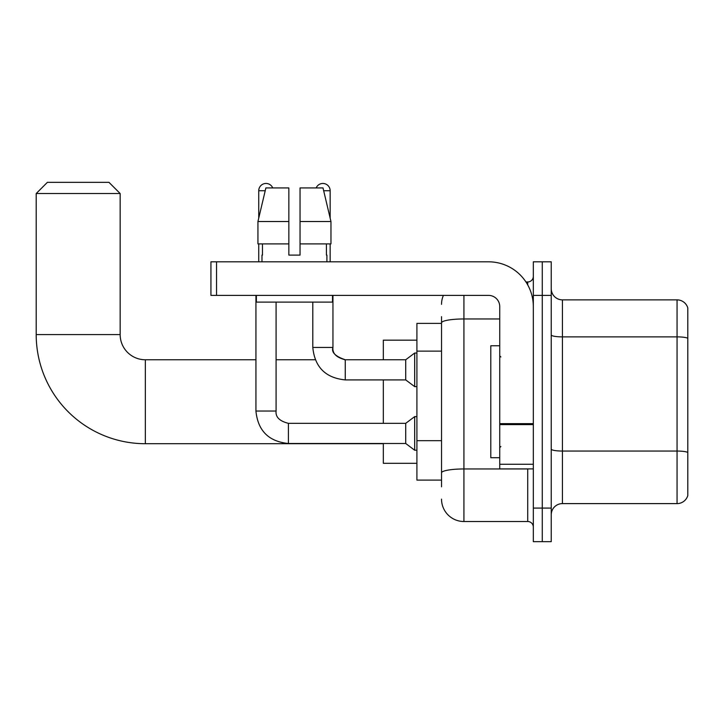 <?xml version="1.0" encoding="UTF-8"?>
<svg xmlns="http://www.w3.org/2000/svg" width="724" height="724" viewBox="0 0 724 724"><rect width="100%" height="100%" fill="white"/><g stroke="black" fill="none" stroke-linecap="round" stroke-linejoin="round"><path stroke-width="1.09" d="M441.531 486.809L441.531 322.85L441.531 323.384L416.906 323.384L416.906 480.093L441.531 480.093M533.326 508.085L533.326 541.661L542.276 541.661L542.276 508.085L542.276 541.661L551.236 541.661L551.236 508.085L542.276 508.085L542.276 295.392L542.276 508.085L533.326 508.085L533.326 295.392L542.276 295.392L542.276 261.817L542.276 295.392L551.236 295.392L551.236 508.085M551.236 295.392L551.236 261.817L533.326 261.817L533.326 295.392M463.921 295.392L463.921 521.515L527.724 521.515L527.724 468.899M525.941 281.962L527.724 281.962A5.593 5.593 0 0 0 533.326 276.369M441.531 476.736L441.531 472.853A22.39 3.891 180 0 1 463.921 468.962L527.724 468.962A5.593 0.968 0 0 0 529.669 468.899M499.741 318.967L463.921 318.967A22.39 3.891 180 0 0 441.531 322.85L441.531 316.669M533.326 527.108A5.593 5.593 0 0 0 527.724 521.515M441.531 304.352A22.39 22.39 0 0 1 443.405 295.392M463.921 521.515A22.39 22.39 0 0 1 441.531 499.126M551.236 514.8A11.195 11.195 0 0 1 562.43 503.605L677.058 503.605L677.058 299.872L562.43 299.872A11.195 11.195 0 0 1 551.236 288.677A11.195 11.195 0 0 0 562.43 299.872L562.43 503.605M687.8 307.935A11.195 11.195 0 0 0 677.058 299.872A11.195 11.195 0 0 1 687.8 307.935L687.8 495.542A11.195 11.195 0 0 1 677.058 503.605M687.8 338.425L687.8 452.455A11.195 1.946 180 0 0 677.058 451.052L562.43 451.052A11.195 1.946 -0 0 1 551.236 449.106M300.044 255.101L288.849 255.101L300.044 255.101L288.849 255.101L300.044 255.101L300.044 187.932L323.004 187.932L330.959 221.517L330.959 243.907L300.044 243.907M316.162 187.932A7.276 7.276 0 0 1 330.153 190.729L330.153 218.105L330.959 221.517L300.044 221.517M288.849 221.517L288.849 243.907L288.849 221.517L288.849 243.907L257.934 243.907L257.934 221.517L265.88 187.932L288.849 187.932L288.849 221.517L257.934 221.517L258.739 218.105L258.739 190.729L265.219 190.729M383.322 443.712L145.343 443.712A109.143 109.143 0 0 1 36.2 334.579L36.2 193.534L47.395 182.339L108.962 182.339L120.157 193.534L36.2 193.534M145.343 443.712L145.343 359.765A25.186 25.186 0 0 1 120.157 334.579L120.157 193.534M383.322 379.91L383.322 423.341M383.322 443.495L383.322 463.306L416.906 463.306M416.906 340.171L383.322 340.171L383.322 359.765M258.739 190.729A7.276 7.276 0 0 1 272.731 187.932M255.934 295.392L255.934 411.033L276.088 411.033C275.41 416.997 279.509 421.106 288.396 423.341L405.712 423.341L405.712 443.495L288.396 443.495L288.396 423.341C279.509 421.106 275.41 416.997 276.088 411.033L276.088 302.116M405.712 423.341L414.671 416.626L414.671 450.21L416.906 450.21M258.739 243.907L258.739 261.817M345.267 379.91C325.574 377.964 314.75 367.14 312.804 347.448C314.75 367.14 325.574 377.964 345.267 379.91C325.574 377.964 314.75 367.14 312.804 347.448L332.95 347.448C332.271 353.421 336.379 357.52 345.267 359.765L405.712 359.765L405.712 379.91L345.267 379.91L345.267 359.765L344.561 359.765M405.712 359.765L414.671 353.041L414.671 386.625L416.906 386.625M330.153 243.907L330.153 261.817M533.326 468.899L499.741 468.899L499.741 423.64L533.326 423.64M533.326 306.587A44.779 44.779 0 0 0 488.546 261.817L216.53 261.817L216.53 295.392L488.546 295.392A11.195 11.195 0 0 1 499.741 306.587L499.741 423.64M216.53 295.392L210.937 295.392L210.937 261.817L216.53 261.817M261.979 255.101L262.468 255.101L261.979 255.101L261.979 261.817M326.904 255.101L326.424 255.101L326.904 255.101L326.904 261.817M326.424 243.907L326.424 255.101M288.849 243.907L288.849 255.101M262.468 255.101L262.468 243.907M256.387 295.392L256.387 302.116L332.506 302.116L332.506 295.392M330.959 221.517L323.004 187.932M265.88 187.932L257.934 221.517M499.741 345.764L490.791 345.764L490.791 457.713L499.741 457.713M441.531 351.131L416.906 351.131M441.531 440.681L416.906 440.681M527.724 284.912L527.724 281.962M687.8 338.271A11.195 1.946 180 0 0 677.058 336.877L562.43 336.877A11.195 1.946 0 0 1 551.236 334.931M36.2 334.579L120.157 334.579M345.267 359.765C335.33 356.38 331.221 352.28 332.95 347.448L332.95 295.392M323.673 190.729L330.153 190.729M533.326 424.608L499.741 424.608M499.741 464.274L533.326 464.274M315.23 359.765L276.088 359.765M255.934 359.765L145.343 359.765M255.934 411.033C257.88 430.726 268.704 441.549 288.396 443.495C268.704 441.549 257.88 430.726 255.934 411.033C257.88 430.726 268.704 441.549 288.396 443.495C268.704 441.549 257.88 430.726 255.934 411.033M276.088 411.033C275.41 416.997 279.509 421.106 288.396 423.341C279.509 421.106 275.41 416.997 276.088 411.033M405.712 443.495L414.671 450.21M414.671 416.626L416.906 416.626M405.712 379.91L414.671 386.625M312.804 347.448L312.804 302.116M414.671 353.041L416.906 353.041M500.863 356.959L499.741 355.846M500.863 446.518L499.741 447.631"/></g></svg>
